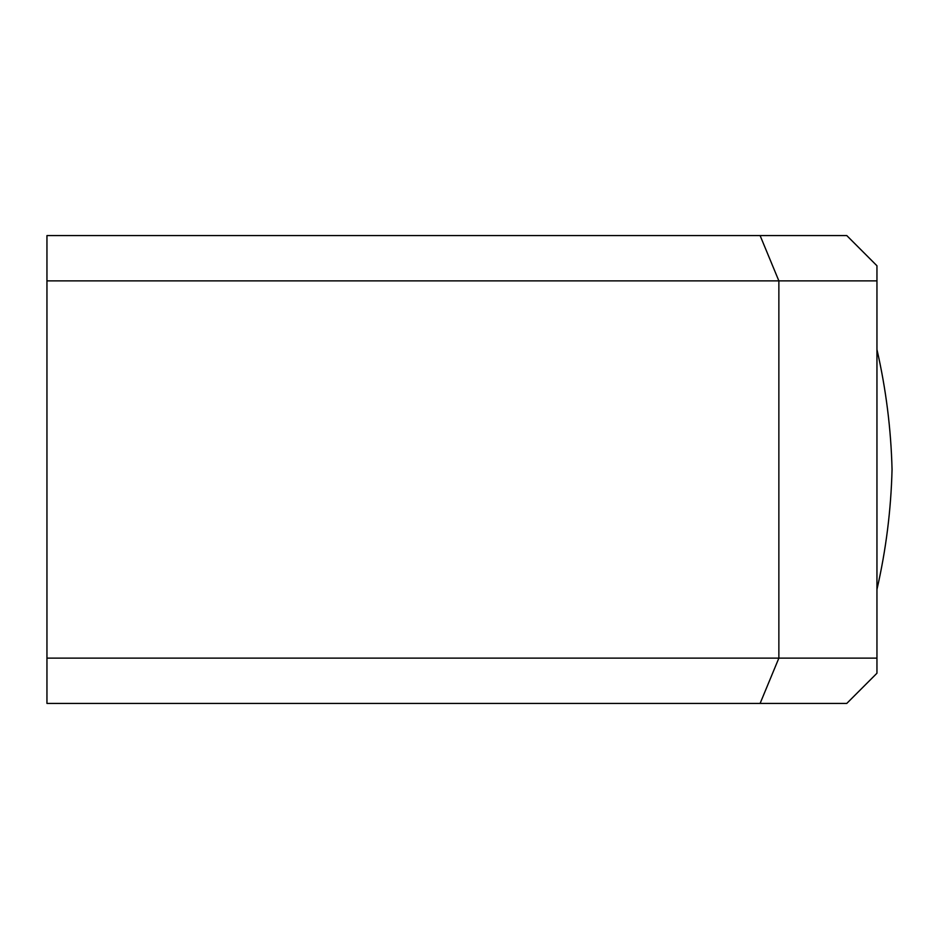 <?xml version="1.0" encoding="UTF-8"?>
<svg xmlns="http://www.w3.org/2000/svg" width="939" height="939" viewBox="0 0 939 939"><rect width="100%" height="100%" fill="white"/><g stroke="black" fill="none" stroke-linecap="round" stroke-linejoin="round"><path stroke-width="1.41" d="M876.956 349.566C886.005 389.039 891.029 429.017 892.05 469.5C891.029 509.983 886.005 549.961 876.956 589.434M876.956 280.867L876.956 265.772L846.778 235.583L760.109 235.583L778.865 280.867L876.956 280.867L876.956 658.133L46.95 658.133L46.95 703.417L760.109 703.417L778.865 658.133L778.865 280.867L46.95 280.867L46.95 235.583L760.109 235.583M760.109 703.417L846.778 703.417L876.956 673.228L876.956 658.133M46.95 658.133L46.95 280.867"/></g></svg>
